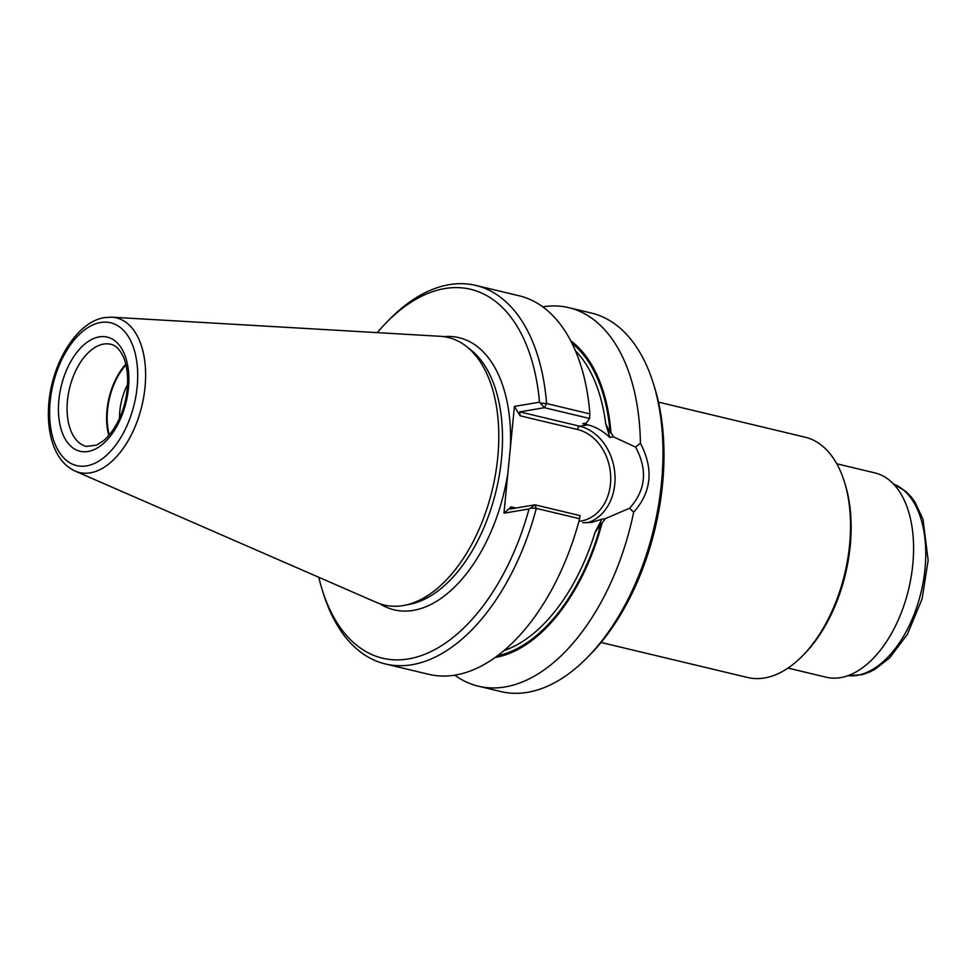 <?xml version="1.0" encoding="UTF-8"?>
<svg xmlns="http://www.w3.org/2000/svg" width="977" height="977" viewBox="0 0 977 977"><rect width="100%" height="100%" fill="white"/><g stroke="black" fill="none" stroke-linecap="round" stroke-linejoin="round"><path stroke-width="1.47" d="M454.72 675.144A194.594 110.78 -76.6 0 0 478.351 686.184L500.92 691.582A194.594 110.78 -76.6 0 0 588.117 656.691L591.012 653.723A189.648 107.971 -76.6 0 0 654.627 387.551L653.393 383.595A194.594 110.78 -76.6 0 0 591.39 313.055L568.822 307.657A194.594 110.78 -76.6 0 0 542.748 306.827M75.07 471.048L376.707 602.528A137.562 78.307 -76.6 0 0 404.466 605.325A137.562 78.307 -76.6 0 0 492.371 489.465A137.562 78.307 -76.6 0 0 466.347 346.371A137.562 78.307 -76.6 0 0 440.334 336.308L111.842 317.183L104.612 317.586C77.098 321.616 52.111 362.443 48.85 403.196C47.568 417.863 48.813 431.089 52.563 442.886C57.032 456.711 64.531 466.102 75.07 471.048A79.516 45.26 -76.6 0 0 141.921 405.699A79.516 45.26 -76.6 0 0 111.842 317.183M587.372 522.842A49.729 39.739 80.4 0 0 614.851 473.625A49.729 39.739 80.4 0 0 579.752 426.216L587.8 424.861C595.64 426.778 602.992 430.979 609.868 437.44L605.716 423.81L610.124 432.726L610.943 432.591A167.507 95.355 -76.6 0 0 570.739 340.79M495.046 657.497A167.507 95.355 -76.6 0 0 602.076 523.049L595.078 532.282L601.844 519.202L605.435 518.604L629.615 508.211C645.834 490.234 647.836 469.864 635.6 447.1L613.458 436.829L609.868 437.44M601.844 519.202L591.806 522.377L582.707 522.719M602.076 523.049L605.435 518.604M610.943 432.591L613.458 436.829M629.615 508.223L633.646 512.266C651.61 491.993 653.857 468.997 640.411 443.265L635.612 447.087M318.783 577.285A189.648 107.971 -76.6 0 0 322.092 589.449A189.648 107.971 -76.6 0 0 424.103 654.553A189.648 107.971 -76.6 0 0 529.033 508.956L503.961 513.181L510.409 447.368L514.427 406.42L539.499 402.182A189.648 107.971 -76.6 0 0 385.707 323.277A189.648 107.971 -76.6 0 0 377.244 332.632M587.8 424.861L582.744 423.652L586.261 423.065L589.571 418.486L544.458 407.702L519.74 411.879L579.752 426.216A3.09 1.759 103.4 0 0 577.627 429.55L520.082 415.799L519.74 411.879M514.427 406.42L520.082 415.799M322.092 589.449L323.326 593.405A194.594 110.78 -76.6 0 0 385.329 663.945L428.647 674.301A194.594 110.78 -76.6 0 0 579.617 518.726L580.045 515.612L534.932 504.828L536.312 508.382L530.609 508.089L534.932 504.828L510.214 508.993L511.154 506.88L503.961 513.181M539.499 402.182L544.458 407.702L546.583 403.55L589.9 413.906L589.571 418.486M540.904 403.147L546.583 403.55A194.594 110.78 -76.6 0 0 475.799 285.418A194.594 110.78 -76.6 0 0 388.59 320.309L385.707 323.277M530.609 508.089L529.033 508.956M579.617 518.726L536.312 508.382A194.594 110.78 -76.6 0 1 385.329 663.945M589.9 413.906A194.594 110.78 -76.6 0 0 519.105 295.775L475.799 285.418M478.351 686.184A194.594 110.78 -76.6 0 0 633.646 512.266M640.411 443.265A194.594 110.78 -76.6 0 0 568.822 307.657M588.117 656.691A194.594 110.78 -76.6 0 0 653.393 383.595M125.838 364.165A52.514 29.896 -76.6 0 0 108.789 435.473M126.009 364.922A51.586 29.371 -76.6 0 0 109.29 434.875M127.572 384.523A42.732 24.327 -76.6 0 0 119.548 418.107M601.05 642.463L747.625 677.501A123.554 70.332 -76.6 0 0 802.996 655.347A123.554 70.332 -76.6 0 0 844.433 481.954A123.554 70.332 -76.6 0 0 805.06 437.159L658.486 402.133M787.963 668.085L826.139 677.208A105.015 59.78 -76.6 0 0 908.695 588.96A105.015 59.78 -76.6 0 0 874.965 472.929L836.788 463.794M802.996 655.347L804.792 653.491A120.464 68.573 -76.6 0 0 845.203 484.421L844.433 481.954M404.466 605.325L409.754 604.274A135.241 76.988 -76.6 0 0 496.194 490.369A135.241 76.988 -76.6 0 0 470.596 349.693L466.347 346.371M610.124 432.726A166.175 94.598 -76.6 0 0 572.046 343.379M497.391 655.775A166.175 94.598 -76.6 0 0 601.258 523.183M510.409 447.368A139.882 79.638 -76.6 0 0 443.839 336.65M379.98 603.81A139.882 79.638 -76.6 0 0 507.979 472.233M605.716 423.81A163.709 93.194 -76.6 0 0 575.477 350.841M503.814 650.67A163.709 93.194 -76.6 0 0 595.078 532.282M515.954 508.028L511.154 506.88M578.921 521.352A46.64 37.273 80.4 0 0 610.723 477.729A46.64 37.273 80.4 0 0 577.627 429.55M103.635 344.075A52.514 29.896 -76.6 0 0 68.292 394.5A52.514 29.896 -76.6 0 0 86.403 446.416L96.638 445.109L103.586 440.639C108.936 436.157 113.698 429.795 117.899 421.575C126.925 404.563 131.455 377.012 123.554 357.264C119.988 349.583 115.75 345.247 110.816 344.283A52.514 29.896 -76.6 0 0 103.635 344.075M99.288 336.87A58.681 33.413 -76.6 0 0 60.733 427.914A58.681 33.413 -76.6 0 0 120.989 417.741A58.681 33.413 -76.6 0 0 99.288 336.87M100.704 322.495A73.397 41.779 -76.6 0 0 52.477 436.365A73.397 41.779 -76.6 0 0 127.84 423.639A73.397 41.779 -76.6 0 0 100.704 322.495M847.743 675.718A98.836 56.263 -76.6 0 0 921.14 591.94A98.836 56.263 -76.6 0 0 893.564 484.018M847.67 675.742L862.3 674.631L869.677 672.017L874.94 669.33L889.583 657.936L907.315 634.452L922.068 598.974L928.15 560.346L922.996 519.288L915.009 502.154L911.504 497.305L906.094 491.614L893.503 483.969"/></g></svg>
